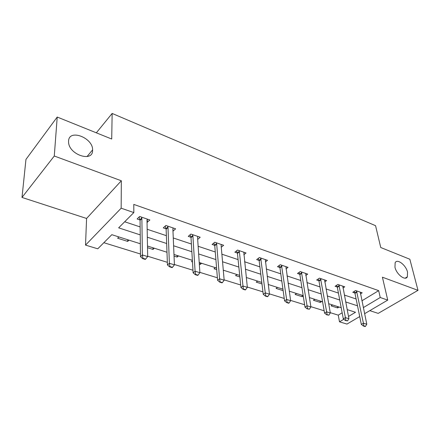<?xml version="1.0" encoding="UTF-8"?>
<svg xmlns="http://www.w3.org/2000/svg" width="440" height="440" viewBox="0 0 440 440"><rect width="100%" height="100%" fill="white"/><g stroke="black" fill="none" stroke-linecap="round" stroke-linejoin="round"><path stroke-width="0.66" d="M92.598 150.364C92.95 162.701 68.8 154.726 68.569 142.087L68.569 141.075C68.904 128.552 92.994 137.704 92.604 149.87L92.598 150.364M407.534 272.124L407.347 276.848C405.356 281.177 396.479 274.368 394.972 267.267L395.142 262.746C397.127 258.302 405.95 265.04 407.534 272.124M140.333 243.76L111.826 234.685L97.774 248.804L85.525 245.108L121.16 208.203L133.837 212.575L118.641 227.838L140.228 234.883M86.581 218.466L121.336 180.774L54.28 156.007L57.217 117.046L25.96 159.406L22 197.445L86.581 218.466L85.525 245.108M369.804 310.645L378.202 313.379L418 290.345L382.404 277.195L387.734 300.097L364.59 313.709M359.722 316.575L346.968 324.077L339.504 321.822L343.8 319.259M330.253 312.67L338.261 315.145L339.504 321.822M103.851 242.698L140.454 254.007M147.675 256.24L167.354 262.322M174.411 264.506L192.968 270.237M199.876 272.371L217.388 277.783M224.142 279.873L240.691 284.988M247.302 287.029L262.95 291.868M269.429 293.87L284.24 298.447M290.593 300.41L304.623 304.744M310.849 306.669L324.154 310.783M54.28 156.007L22 197.445M57.217 117.046L111.716 139.024L112.145 113.438L375.562 225.687L380.749 247.511L409.849 259.243L418 290.345M112.145 113.438L96.333 132.82M338.261 315.145L342.161 312.78M339.091 307.038L337.639 307.929L331.045 305.839L332.492 304.937M321.734 301.51L320.287 302.429L313.434 300.262L314.875 299.327M303.254 296.054L302.252 296.714L295.125 294.459L296.56 293.497M277.503 287.43L276.072 288.42L283.151 290.664M257.653 281.111L256.24 282.139L261.987 283.959M236.973 274.527L235.571 275.589L239.866 276.947M223.806 270.336L223.339 270.699M215.397 267.658L214.016 268.757L216.716 269.615M201.652 263.285L200.282 264.407L199.326 264.105M192.406 260.876L191.51 261.624L192.472 261.932M178.514 255.915L177.161 257.081L174.048 256.096M154.314 248.21L152.988 249.42L147.516 247.687M128.986 240.147L127.688 241.406L117.639 238.222L118.927 236.946M361.889 300.817L378.681 290.637L133.788 204.407L133.837 212.575M124.685 221.766L140.129 226.919M147.169 229.268L166.375 235.675M173.267 237.974L191.395 244.019M198.143 246.274L215.276 251.988M221.887 254.194L238.084 259.6M244.569 261.762L259.903 266.877M266.255 269L280.791 273.845M287.023 275.924L300.8 280.522M306.916 282.562L319.995 286.93M326.002 288.932L338.421 293.073M344.311 295.042L356.12 298.98M360.437 293.887L362.181 292.809L355.559 290.538L352.759 292.286L354.871 293.002M342.942 287.986L344.757 286.831L337.865 284.466L335.071 286.275L337.243 287.012M324.731 281.859L326.618 280.61L319.445 278.152L316.663 280.016L318.895 280.775M305.762 275.484L307.731 274.131L300.256 271.568L297.49 273.499L299.789 274.28M285.989 268.846L288.046 267.377L280.247 264.704L277.497 266.701L279.868 267.509M265.359 261.938L267.509 260.337L259.369 257.543L256.641 259.611L259.083 260.442M243.804 254.738L246.059 252.978L237.556 250.063L234.861 252.208L237.38 253.066M221.271 247.236L223.647 245.295L214.753 242.242L212.086 244.464L214.693 245.35M197.687 239.41L200.195 237.248L190.889 234.058L188.26 236.368L190.949 237.281M172.975 231.171L175.637 228.828L165.88 225.478L163.295 227.882L166.084 228.828M147.043 222.354L149.886 219.995L139.651 216.48L137.115 218.983L140.003 219.962M121.336 180.774L121.16 208.203M378.681 290.637L380.237 297.512L387.734 300.097M348.486 316.459L355.514 312.268L347.149 309.601M341.198 307.709L328.647 303.71M322.586 301.78L309.364 297.572M303.182 295.603L289.245 291.17M282.937 289.163L268.235 284.477M261.8 282.43L246.268 277.486M239.707 275.396L223.289 270.171M216.59 268.037L199.221 262.51M192.374 260.326L173.982 254.474M166.986 252.247L147.482 246.037M363.314 307.615L380.237 297.512M147.318 237.198L166.666 243.513M173.602 245.779L191.857 251.735M198.655 253.952L215.897 259.584M222.552 261.756L238.854 267.075M245.372 269.203L260.805 274.241M267.19 276.326L281.809 281.094M288.074 283.14L301.928 287.666M308.077 289.674L321.222 293.964M327.256 295.933L339.735 300.003M345.659 301.939L357.517 305.811M337.375 306.488L337.639 307.929M320.034 300.971L320.287 302.429M302.022 295.235L302.252 296.714M200.173 262.812L200.282 264.407M177.084 255.459L177.161 257.081M152.95 247.775L152.988 249.42M172.931 228.734L173.036 231.193M127.688 239.734L127.688 241.406M147.274 219.285L147.334 222.453M363.776 325.842L363.429 326.046L365.118 326.562L365.47 326.359L363.776 325.842L363.413 323.186L361.323 324.395L354.959 293.32L354.189 291.395M360.289 292.16L366.795 324.231L363.413 323.186L356.516 290.862M365.47 326.359L366.795 324.231M361.323 324.395L363.429 326.046M345.785 320.342L345.433 320.546L347.545 320.881L345.785 320.342L345.406 317.625L343.316 318.874L337.332 287.337L336.545 285.324M342.81 286.165L348.925 318.714L345.406 317.625L338.882 284.818M347.545 320.881L348.925 318.714M343.316 318.874L345.433 320.546M327.036 314.606L326.689 314.82L328.873 315.166L327.036 314.606L326.639 311.834L324.561 313.12L318.984 281.105L318.175 278.999M324.621 279.923L330.308 312.966L326.639 311.834L320.529 278.52M328.873 315.166L330.308 312.966M324.561 313.12L326.689 314.82M307.483 308.627L307.137 308.847L309.397 309.21L307.483 308.627L307.065 305.789L304.997 307.125L299.871 274.615L299.046 272.41M305.673 273.427L310.899 306.972L307.065 305.789L301.416 271.964M309.397 309.21L310.899 306.972M304.997 307.125L307.137 308.847M287.067 302.385L286.726 302.61L288.728 303.226L289.069 302.995L287.067 302.385L286.638 299.486L284.581 300.867L279.95 267.845L279.109 265.535M285.929 266.656L290.637 300.718L286.638 299.486L281.485 265.133M289.069 302.995L290.637 300.718M284.581 300.867L286.726 302.61M265.744 295.861L265.403 296.098L267.493 296.736L267.834 296.5L265.744 295.861L265.293 292.892L263.252 294.322L259.16 260.788L258.302 258.352M265.331 259.589L269.473 294.184L265.293 292.892L260.689 258M267.834 296.5L269.473 294.184M263.252 294.322L265.403 296.098M243.436 289.041L243.1 289.284L245.289 289.955L245.625 289.707L243.436 289.041L242.968 286L240.944 287.485L237.452 253.418L236.572 250.844M243.815 252.208L247.341 287.353L242.968 286L239.399 251.878L238.97 250.547M245.625 289.707L247.341 287.353M240.944 287.485L243.1 289.284M220.083 281.897L219.753 282.15L222.041 282.854L222.376 282.596L220.083 281.897L219.593 278.784L217.597 280.324L214.759 245.707L213.857 242.99M221.331 244.497L221.133 245.636L224.169 280.197L219.593 278.784L216.684 244.112L216.266 242.759M222.376 282.596L224.169 280.197M217.597 280.324L219.753 282.15M195.608 274.412L195.278 274.676L197.687 275.413L198.011 275.149L195.608 274.412L195.09 271.221L193.127 272.822L191.01 237.644L190.091 234.757M197.808 236.429L197.566 237.578L199.892 272.701L195.09 271.221L192.913 235.989L192.506 234.608M198.011 275.149L199.892 272.701M193.127 272.822L195.278 274.676M169.928 266.558L169.604 266.832L172.128 267.603L172.453 267.328L169.928 266.558L169.384 263.285L167.453 264.952L166.139 229.196L165.193 226.116M173.168 227.981L172.887 229.141L174.427 264.841L169.384 263.285L168.003 227.475L167.607 226.072M172.453 267.328L174.427 264.841M167.453 264.952L169.604 266.832M142.951 258.308L142.632 258.594L145.288 259.402L145.602 259.116L142.951 258.308L142.379 254.947L140.487 256.68L140.052 220.336L139.084 217.041M147.334 219.12L147.004 220.297L147.68 256.581L142.379 254.947L141.878 218.548L141.504 217.118M145.602 259.116L147.68 256.581M140.487 256.68L142.632 258.594M356.84 291.632L354.822 292.886M356.978 292.067L354.959 293.32M339.207 285.599L337.194 286.897M339.345 286.039L337.332 287.337M320.854 279.318L318.852 280.654M320.986 279.763L318.984 281.105M301.736 272.773L299.745 274.159M301.868 273.229L299.871 274.615M281.809 265.953L279.824 267.382M281.93 266.415L279.95 267.845M261.008 258.836L259.045 260.321M261.129 259.303L259.16 260.788M239.283 251.4L237.336 252.94M239.399 251.878L237.452 253.418M216.573 243.628L214.649 245.223M216.684 244.112L214.759 245.707M192.808 235.494L190.911 237.149M192.913 235.989L191.01 237.644M167.91 226.974L166.045 228.696M168.003 227.475L166.139 229.196M141.796 218.037L139.964 219.83M141.878 218.548L140.052 220.336M407.347 276.848L405.174 278.157M92.604 149.87L87.026 156.569"/></g></svg>
